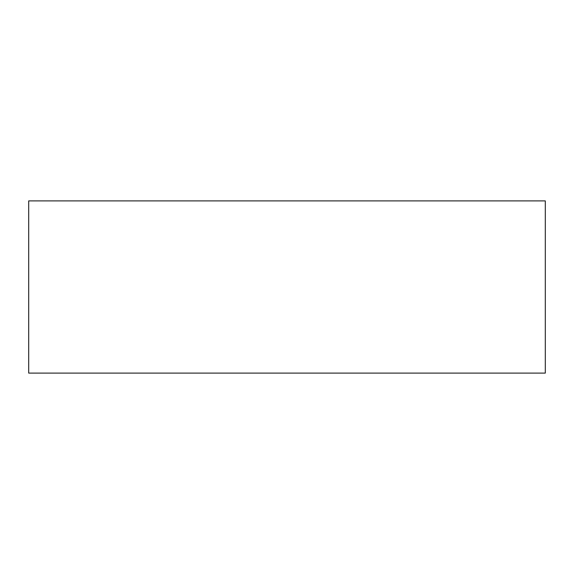 <?xml version="1.0" encoding="UTF-8"?>
<svg xmlns="http://www.w3.org/2000/svg" width="574" height="574" viewBox="0 0 574 574"><rect width="100%" height="100%" fill="white"/><g stroke="black" fill="none" stroke-linecap="round" stroke-linejoin="round"><path stroke-width="0.86" d="M545.3 373.1L545.3 200.9L28.7 200.9L28.7 373.1L545.3 373.1"/></g></svg>
